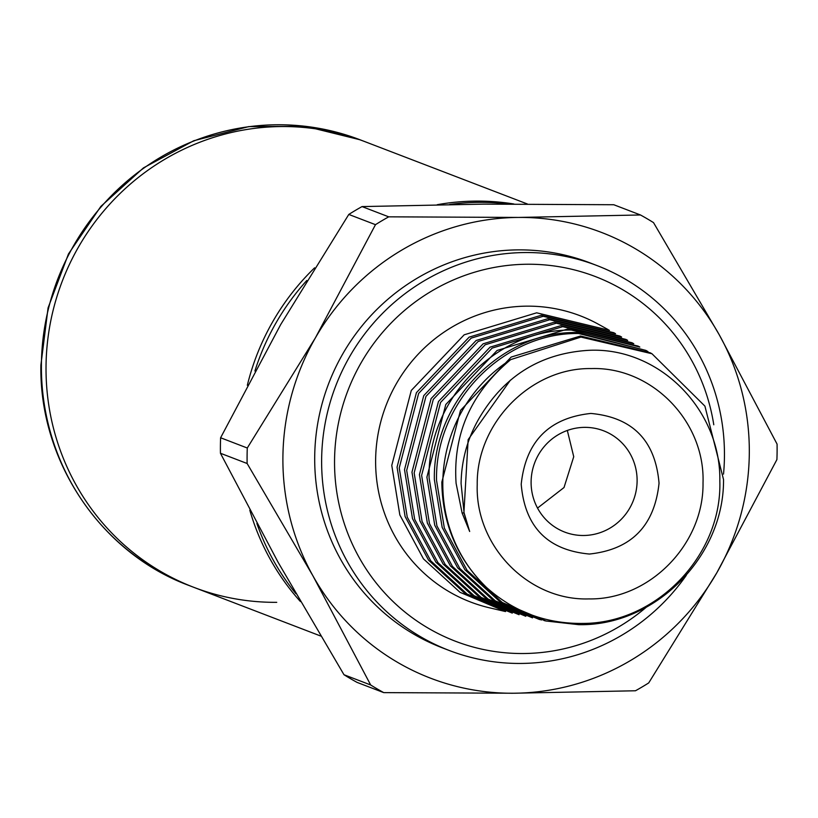 <?xml version="1.0" encoding="UTF-8"?>
<svg xmlns="http://www.w3.org/2000/svg" width="818" height="818" viewBox="0 0 818 818"><rect width="100%" height="100%" fill="white"/><g stroke="black" fill="none" stroke-linecap="round" stroke-linejoin="round"><path stroke-width="1.23" d="M513.939 203.999A238.703 232.394 111 0 0 437.231 204.704A238.703 232.394 -69 0 1 513.939 203.999M314.593 267.844A238.703 232.394 111 0 0 247.333 385.278A238.703 232.394 -69 0 1 314.593 267.844M254.909 371.024A238.703 232.394 -69 0 1 306.811 280.482M449.563 204.5A238.703 232.394 -69 0 1 508.459 204.009M343.979 674.727L370.666 684.973L312.895 575.77A238.703 232.394 -69 0 1 282.905 457.058A238.703 232.394 -69 0 1 315.39 337.875L375.482 224.674L348.795 214.439A271.249 264.091 111 0 1 362.037 206.586L483.898 204.122L613.776 204.735L640.463 214.97A271.249 264.091 -69 0 1 653.531 222.629L719.308 334.899L777.069 444.092A271.249 264.091 111 0 1 777.1 451.843A271.249 264.091 111 0 1 776.906 459.593L716.813 572.794L648.715 682.918A271.249 264.091 111 0 1 635.474 690.77L513.612 693.235L383.734 692.621L357.057 682.386A271.249 264.091 111 0 1 343.979 674.727L278.202 562.457L220.441 453.264A271.249 264.091 111 0 1 220.604 437.763L280.697 324.562L348.795 214.439M220.604 437.763L247.281 448.008A271.249 264.091 111 0 0 247.097 455.749A271.249 264.091 111 0 0 247.128 463.499L220.441 453.264M362.037 206.586L388.724 216.831L518.592 217.435A238.703 232.394 -69 0 1 719.308 334.899A238.703 232.394 -69 0 1 716.813 572.794A238.703 232.394 -69 0 1 513.612 693.235A238.703 232.394 -69 0 1 312.895 575.77L247.128 463.499M596.905 265.533L589.962 262.864A206.156 200.707 111 0 0 314.705 456.822A206.156 200.707 111 0 0 442.252 647.805L449.184 650.463A206.156 200.707 -69 0 1 321.638 459.481A206.156 200.707 -69 0 1 596.905 265.533A206.156 200.707 -69 0 1 724.441 456.516A206.156 200.707 -69 0 1 723.521 474.103M646.281 607.222A195.297 190.144 -69 0 1 442.783 635.842A195.297 190.144 -69 0 1 334.552 460.289A195.297 190.144 -69 0 1 511.291 265.052A195.297 190.144 -69 0 1 713.787 424.777M399.235 467.886L418.632 393.417L471.158 338.141L543.203 316.28L615.545 333.672L613.766 332.701L541.271 315.267L469.164 337.139L416.423 392.65L397.057 467.16L405.094 516.506L428.601 560.238L465.023 593.52L512.293 613.132L467.068 594.021L430.718 560.79L407.252 517.119L399.235 467.886M609.471 330.329L536.659 312.813L464.174 334.807L411.29 390.442L391.771 465.391L399.838 514.941L423.458 558.878L460.033 592.324L505.544 611.557L489.501 607.815A153.263 149.213 -69 0 1 375.626 459.992A153.263 149.213 -69 0 1 598.336 324.204L608.244 329.654M510.688 359.613A144.643 140.819 111 0 0 442.804 482.477A144.643 140.819 111 0 0 486.454 587.406C513.939 611.905 546.158 623.919 583.111 623.428C656.578 623.336 722.161 555.279 719.83 481.025C721.098 409.399 658.562 346.372 588.009 350.37C539.931 353.488 503.469 376.423 478.632 419.153C467.282 439.164 461.434 460.646 461.086 483.591L464.082 512.825L469.665 531.485L462.129 513.091L456.086 483.285C452.814 434.123 471.015 392.906 510.688 359.623L580.933 337.077L651.977 353.754L704.922 406.137L723.531 479.542C724.206 556.516 655.095 626.22 578.755 624.676L546.056 621.005L502.283 602.508L467.088 570.35L444.338 528.08L436.546 480.381C434.777 402.732 503.029 332.374 578.53 333.509L645.893 350.411L647.979 351.587M651.977 353.754L650.198 352.783L580.494 336.014L511.158 357.067L460.483 410.421L441.832 482.15C442.405 523.673 457.282 558.755 486.454 587.406M645.903 350.411L576.629 332.507C500.984 331.372 432.599 401.863 434.368 479.655L442.18 527.446L464.961 569.798L500.227 602.007L545.033 620.76M572.007 330.053L639.829 347.067L638.06 346.086L567.395 329.102L497.068 350.482L445.79 404.521L426.904 477.15L434.747 525.238L457.671 567.856L493.162 600.3L539.297 619.441L495.248 600.811L459.818 568.449L436.924 525.902L429.082 477.886C427.313 399.726 496.015 328.908 572.007 330.053M421.618 475.381L440.585 402.415L492.129 348.11L562.723 326.648L633.756 343.713L631.987 342.742L560.851 325.646L490.064 347.159L438.448 401.546L419.44 474.655L427.344 523.06L450.401 565.944L486.127 598.612L532.549 617.856L488.06 599.032L452.466 566.434L429.481 523.643L421.618 475.381M414.153 472.886L433.305 399.348L485.156 344.777L556.271 323.192L627.682 340.37L625.913 339.398L554.277 322.19L483.131 343.805L431.096 398.611L411.975 472.16L419.92 520.872L443.141 564.052L479.092 596.915L525.8 616.281L481.148 597.416L445.258 564.604L422.078 521.495L414.153 472.886M406.689 470.391L425.963 396.382L478.162 341.464L549.737 319.736L621.608 337.026L619.84 336.045L547.743 318.723L476.127 340.482L423.755 395.646L404.521 469.665L412.507 518.684L435.871 562.14L472.058 595.218L519.041 614.707L474.103 595.708L437.988 562.692L414.665 519.307L406.689 470.391M541.669 619.962L539.297 619.43M591.332 368.581C651.67 366.556 705.208 421.362 703.02 482.906C703.92 544.43 649.226 600.034 588.919 598.909C528.581 600.923 475.043 546.127 477.231 484.573C476.332 423.049 531.025 367.446 591.332 368.581M589.389 554.042C631.291 549.563 654.502 525.964 659.042 483.233C655.402 440.565 632.672 417.303 590.862 413.438C548.96 417.916 525.749 441.526 521.209 484.246C524.849 526.915 547.579 550.177 589.389 554.042M531.107 481.822A54.254 52.822 111 0 0 564.676 532.078A54.254 52.822 111 0 0 637.11 481.045A54.254 52.822 111 0 0 603.551 430.779A54.254 52.822 111 0 0 531.107 481.822M537.528 508.08L564.021 487.528L573.735 456.72L567.324 430.462M249.807 510.207A238.703 232.394 111 0 0 300.411 601.537A238.703 232.394 -69 0 1 249.807 510.207M295.871 593.663A238.703 232.394 -69 0 1 256.883 523.489M247.281 448.008L315.39 337.875A238.703 232.394 -69 0 1 518.592 217.435L640.463 214.97M388.724 216.831A271.249 264.091 111 0 0 375.482 224.674M370.666 684.973A271.249 264.091 111 0 0 383.734 692.621M686.322 575.289A206.156 200.707 -69 0 1 449.184 650.463M510.422 380.125L468.141 439.634L463.908 512.774L469.665 531.485M527.405 203.999L364.756 141.586A238.703 232.394 111 0 0 46.033 366.157A238.703 232.394 111 0 0 193.713 587.293A238.703 232.394 -69 0 1 50.358 322.977A238.703 232.394 -69 0 1 281.729 126.545A238.703 232.394 -69 0 1 364.756 141.586L360.124 139.806A238.703 232.394 111 0 0 277.097 124.765A238.703 232.394 111 0 0 41.401 365.421A238.703 232.394 111 0 0 189.091 585.524C100.686 552.958 39.039 460.963 40.9 365.032L48.068 307.916L68.456 253.979L100.88 206.381L143.467 167.884L193.733 140.757L248.774 126.606L305.339 126.279L360.124 139.806M276.74 602.334A238.703 232.394 -69 0 1 193.713 587.293L189.091 585.524M464.082 512.825L462.129 513.091M546.046 621.015L544.082 620.555M320.636 636.005L193.713 587.293"/></g></svg>

